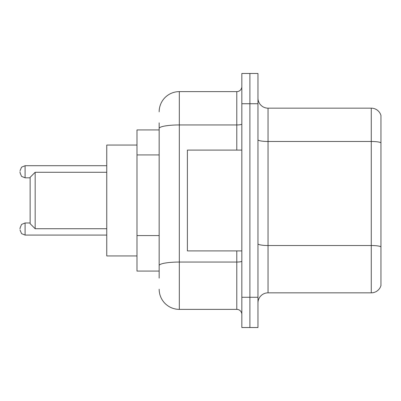 <?xml version="1.0" encoding="UTF-8"?>
<svg xmlns="http://www.w3.org/2000/svg" width="401" height="401" viewBox="0 0 401 401"><rect width="100%" height="100%" fill="white"/><g stroke="black" fill="none" stroke-linecap="round" stroke-linejoin="round"><path stroke-width="0.6" d="M159.167 147.869L159.167 128.45L159.167 129.934L136.992 129.934L136.992 271.066L159.167 271.066M159.167 278.124L159.167 122.876M241.833 297.276L241.833 327.522L249.898 327.522L249.898 297.276L249.898 327.522L257.963 327.522L257.963 297.276L249.898 297.276L249.898 103.724L249.898 297.276L241.833 297.276L241.833 103.724L249.898 103.724L249.898 73.478L249.898 103.724L257.963 103.724L257.963 297.276M257.963 103.724L257.963 73.478L241.833 73.478L241.833 103.724M159.167 111.789A20.16 20.16 0 0 1 179.332 91.623L179.332 309.377L236.79 309.377L236.79 250.906M179.332 91.623L236.79 91.623A5.043 5.043 0 0 0 241.833 86.586M159.167 269.051L159.167 242.63M241.833 314.414A5.043 5.043 0 0 0 236.79 309.377M179.332 309.377A20.16 20.16 0 0 1 159.167 289.211M257.963 302.925A10.08 10.08 0 0 1 268.043 292.84L371.271 292.84L371.271 108.16L268.043 108.16A10.08 10.08 0 0 1 257.963 98.075A10.08 10.08 0 0 0 268.043 108.16L268.043 292.84M380.95 115.418A10.08 10.08 0 0 0 371.271 108.16A10.08 10.08 0 0 1 380.95 115.418L380.95 285.582A10.08 10.08 0 0 1 371.271 292.84M380.95 142.881L380.95 252.52M35.173 228.725L35.173 172.275L30.13 177.312L30.13 223.688L35.173 228.725L106.746 228.725M136.992 145.057L106.746 145.057L106.746 255.943L136.992 255.943M241.833 150.094L187.392 150.094L187.392 250.906L241.833 250.906M20.05 229.031L20.05 228.024L20.05 229.031M20.05 171.768L20.05 172.776L20.05 171.768M159.167 154.926L136.992 154.926M159.167 235.572L136.992 235.572M241.833 261.171A5.043 0.877 0 0 1 236.79 262.048L179.332 262.048A20.16 3.499 180 0 0 159.167 265.552M159.167 128.45A20.16 3.499 180 0 1 179.332 124.947L236.79 124.947L236.79 91.623M236.79 150.094L236.79 124.947A5.043 0.877 0 0 0 241.833 124.069M380.95 142.741A10.08 1.749 180 0 0 371.271 141.478L268.043 141.478A10.08 1.749 -0 0 1 257.963 139.728M380.95 246.775A10.08 1.749 180 0 0 371.271 245.517L268.043 245.517A10.08 1.749 0 0 1 257.963 243.763M20.05 228.024L21.554 224.43L25.093 222.981L21.554 224.43L20.05 228.024L21.554 224.43L25.093 222.981L21.554 224.43L20.05 228.024L21.554 224.43L25.093 222.981L21.554 224.43L20.05 228.024L21.554 224.43L25.093 222.981L21.554 224.43L20.05 228.024L21.554 224.43L25.093 222.981L25.093 235.076L21.554 233.628L20.05 230.039L21.554 233.628L25.093 235.076L21.554 233.628L20.05 230.039L21.554 233.628L25.093 235.076L21.554 233.628L20.05 230.039L21.554 233.628L25.093 235.076L21.554 233.628L20.05 230.039L21.554 233.628L25.093 235.076L106.746 235.076M106.746 165.718L25.093 165.718L25.093 177.818L21.554 176.37L20.05 172.776M35.173 172.275L106.746 172.275M25.093 222.981L30.13 222.981M25.093 235.076L21.554 233.628L20.05 230.039M25.093 177.818L30.13 177.818M25.093 165.718L21.554 167.167L20.05 170.761"/></g></svg>
